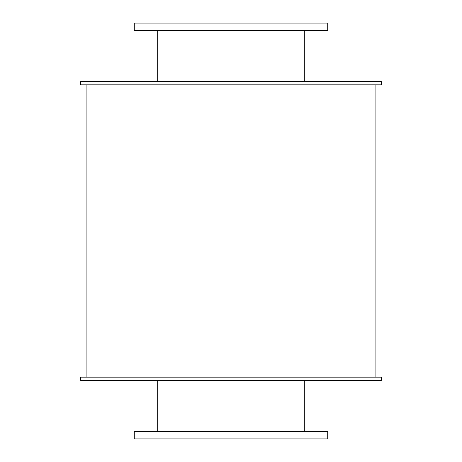 <?xml version="1.0" encoding="UTF-8"?>
<svg xmlns="http://www.w3.org/2000/svg" width="462" height="462" viewBox="0 0 462 462"><rect width="100%" height="100%" fill="white"/><g stroke="black" fill="none" stroke-linecap="round" stroke-linejoin="round"><path stroke-width="0.69" d="M304.279 30.509L304.279 81.56M134.257 30.509L327.743 30.509L327.743 23.1L134.257 23.1L134.257 30.509M304.279 380.44L304.279 431.491M134.257 438.9L327.743 438.9L327.743 431.491L134.257 431.491L134.257 438.9M80.735 81.56L381.266 81.56L381.266 84.852L80.735 84.852L80.735 81.56M80.735 377.148L381.266 377.148L381.266 380.44L80.735 380.44L80.735 377.148M375.086 84.852L375.086 377.148M157.721 30.509L157.721 81.56M157.721 380.44L157.721 431.491M86.914 84.852L86.914 377.148"/></g></svg>
